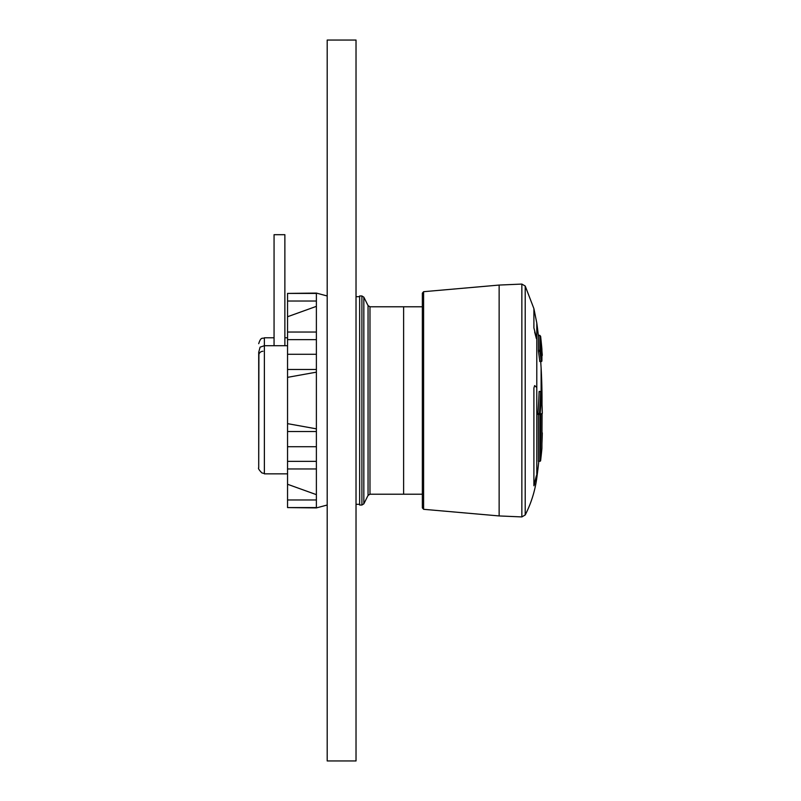 <?xml version="1.0" encoding="UTF-8"?>
<svg xmlns="http://www.w3.org/2000/svg" width="801" height="801" viewBox="0 0 801 801"><rect width="100%" height="100%" fill="white"/><g stroke="black" fill="none" stroke-linecap="round" stroke-linejoin="round"><path stroke-width="1.2" d="M359.639 505.03L359.639 295.97L361.902 295.97L361.902 505.03L359.639 505.03M422.357 459.213L422.357 500.595L422.357 494.217L403.614 494.217L403.614 306.783L369.982 306.783L368.049 305.592L363.834 297.161L363.834 503.839L361.902 505.03M369.982 306.783L369.982 494.217L403.614 494.217L403.614 306.783L422.357 306.783M536.79 339.023L536.79 323.003L536.79 339.113L533.897 327.889L533.897 308.595L525.216 286.037L525.216 514.963C531.163 503.288 535.018 490.973 536.79 477.997A576.72 576.72 0 0 0 538.813 461.266M533.957 485.786L536.38 475.714L533.897 485.596L533.897 388.014L534.647 385.591L536.38 387.163L534.647 385.591M539.784 361.551L541.196 361.291A578.162 442.893 180 0 0 539.894 351.349L540.615 350.828A578.883 443.454 180 0 1 541.917 360.78L539.754 361.291A576.72 441.792 180 0 0 538.442 351.349L538.362 335.619A576.72 576.72 0 0 0 536.79 323.003L536.79 477.997M534.647 332.014L536.38 338.623M542.017 404.265A576.72 576.72 0 0 0 541.116 368.06L541.116 391.549L541.116 368.06A576.72 576.72 0 0 0 540.705 361.551M538.442 460.785L538.362 414.497M537.922 413.476L539.443 413.476L539.443 414.497L537.992 414.477L537.922 413.476A574.017 520.78 0 0 0 539.093 391.769L539.223 391.729M423.609 509.306L423.609 291.694L422.357 293.126L422.357 507.874L423.609 509.306L499.133 515.934L521.851 516.925L525.216 514.963M422.357 459.123L422.357 441.812M541.917 448.29A0.721 0.671 -0 0 1 541.917 448.39A0.721 0.721 0 0 0 541.917 448.39A578.883 543.969 180 0 1 540.615 460.615L541.917 448.41L542.077 413.226A578.733 7.269 0 0 1 542.287 413.266A0.721 0.721 99.2 0 1 541.967 413.847A0.721 0.721 0 0 0 542.297 413.226L542.287 413.266A577.09 504.51 0 0 0 541.336 392.059A576.259 522.813 180 0 1 540.154 413.797A578.873 133.797 180 0 0 540.445 413.226L540.615 414.317L539.894 414.457L539.894 461.266L538.362 461.216M538.382 461.266L539.894 461.266A0.721 0.721 0 0 0 540.615 460.625L540.615 460.625A0.721 0.671 180 0 1 539.894 461.216M539.443 414.477A0.721 0.701 -152.8 0 0 540.084 414.107L540.375 413.526A0.721 0.701 -153.7 0 0 540.445 413.226M537.972 414.497L539.443 414.497A0.721 0.721 0 0 0 540.084 414.107L540.084 414.107A0.721 0.701 -152.8 0 0 540.154 413.797L539.443 413.476A575.539 522.162 0 0 0 540.615 391.769L541.336 392.059A0.721 0.721 0 0 0 540.615 391.359L539.093 391.769M541.917 432.76L541.917 444.014A577.09 494.888 0 0 0 542.287 433.121L542.297 433.091A0.721 0.721 0 0 0 541.917 432.45L541.917 414.808M541.917 350.658L542.077 352.8A578.733 497.521 180 0 1 542.287 355.113L541.917 354.823M538.362 350.337L539.894 350.337A0.721 0.561 180 0 1 540.615 350.828L540.615 336.26A578.883 578.883 0 0 1 541.917 349.256L541.917 360.78A0.721 0.561 0 0 1 541.196 361.391L541.196 361.551A0.721 0.721 0 0 0 541.917 360.83L541.917 349.316L541.196 350.037M541.917 350.728L541.917 352.59M542.287 355.103A0.721 0.721 0 0 1 542.057 355.704L541.917 355.814A0.721 0.721 48.1 0 0 542.057 355.704L542.057 355.704A0.721 0.721 48.1 0 0 542.287 355.113L542.077 352.79M534.647 483.894L533.897 485.596L533.897 388.014M533.897 327.889L533.897 308.595L536.79 323.003M316.385 306.352L287.549 316.735L287.549 293.416L316.385 293.416L316.385 446.718L287.549 446.718L287.549 423.649L316.385 428.845M316.385 372.155L287.549 377.351L287.549 423.649M287.549 316.735L287.549 377.351M316.385 446.718L316.385 507.584L287.549 507.584L287.549 484.265L316.385 494.648M327.198 505.02L316.385 507.914L287.549 507.584M316.385 468.965L287.549 468.965L287.549 484.265M287.549 468.965L287.549 446.718M287.549 293.416L316.385 293.086L327.198 295.98M316.385 499.974L287.549 499.974M316.385 301.026L287.549 301.026M316.385 332.035L287.549 332.035M316.385 339.644L287.549 339.644M316.385 354.282L287.549 354.282M316.385 369.491L287.549 369.491M316.385 431.509L287.549 431.509M316.385 461.356L287.549 461.356M274.062 345.712L274.062 234.693L284.876 234.693L284.876 345.712M287.549 473.852L264.38 473.852L264.38 337.782L274.062 337.782M264.38 473.531L261.867 472.9C259.023 469.977 257.972 468.265 258.713 467.764L258.713 352.25L260.095 347.153L264.38 345.712L287.549 345.712M262.958 351.269A4.325 4.325 0 0 0 258.903 354.322L258.713 467.764L258.713 355.594M356.024 40.05L327.198 40.05L327.198 760.95L356.024 760.95L356.024 40.05M369.982 494.217L368.049 495.408L368.049 305.592M423.609 291.694L499.133 285.066L521.851 284.075L521.851 516.925M499.133 285.066L499.133 515.934M540.615 391.729L539.163 391.359M540.615 460.615L540.615 414.317M541.917 448.35L542.017 413.466L541.356 413.937M538.442 351.349L539.894 351.349L539.894 335.619L540.615 336.26M368.049 495.408L363.834 503.839M361.902 295.97L363.834 297.161M359.639 296.69L356.024 296.69M359.639 504.31L356.024 504.31M521.851 284.075L525.216 286.037M541.336 392.029L542.297 413.236M538.362 335.619L539.894 335.619M538.322 335.289L539.443 335.289A0.721 0.721 0 0 1 540.054 335.639M284.876 337.782L287.549 337.782M264.38 337.912C262.568 338.933 261.036 336.27 258.713 343.679"/></g></svg>
